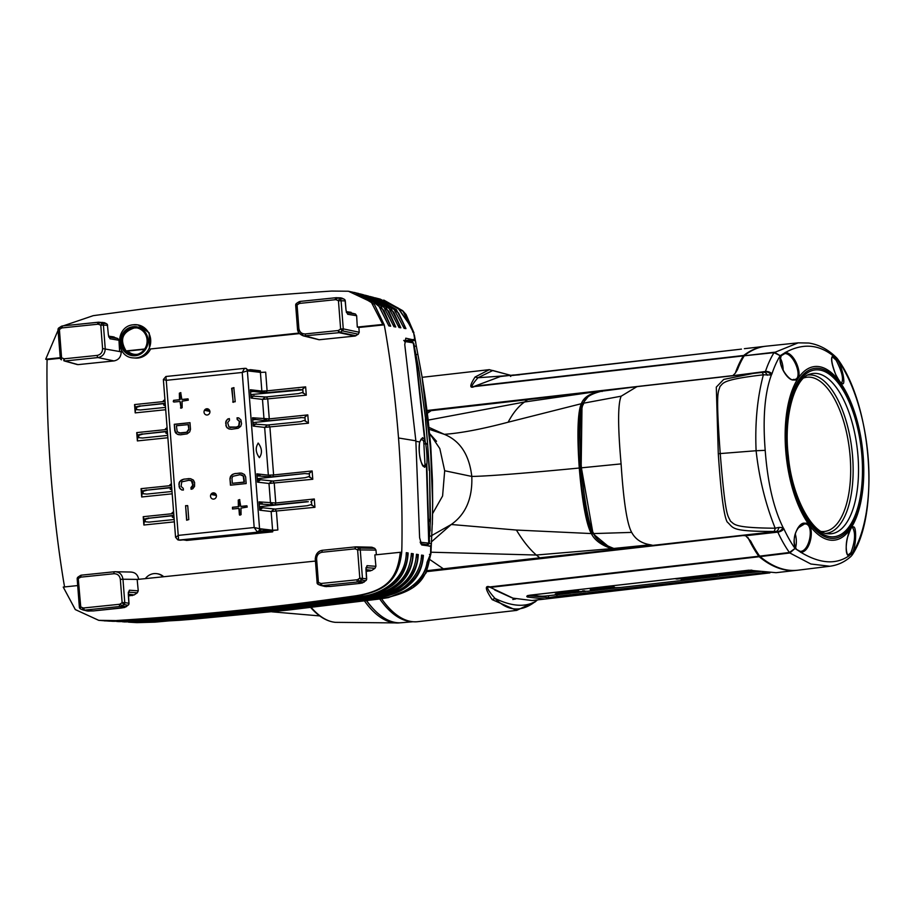 <?xml version="1.0" encoding="UTF-8"?>
<svg xmlns="http://www.w3.org/2000/svg" width="914" height="914" viewBox="0 0 914 914"><rect width="100%" height="100%" fill="white"/><g stroke="black" fill="none" stroke-linecap="round" stroke-linejoin="round"><path stroke-width="1.37" d="M427.946 418.006L430.768 446.215L432.665 503.18M430.768 446.215L432.459 480.718L430.757 446.215L427.992 418.361M380.144 299.107L398.081 307.972L408.946 323.522L413.951 333.13M429.077 543.51L431.465 543.362L430.711 546.172L421.708 544.984L419.617 537.763L415.859 440.811L404.765 344.635L405.793 338.191L415.242 340.282L421.948 376.214L430.071 444.912C432.105 471.738 432.905 496.405 432.471 518.923L430.905 553.838L427.318 562.304C424.165 585.314 395.648 598.373 377.676 598.807C303.791 608.781 228.728 616.527 152.489 622.046L134.541 622.503L152.147 622.023C228.409 616.527 303.517 608.77 377.471 598.784C395.465 598.339 423.925 585.257 427.067 562.259L430.94 553.096L430.791 550.571M432.333 524.579L432.665 504.311L430.437 445.449L424.999 395.922L421.948 376.214M414.83 339.859L413.619 332.799L408.695 323.476L397.83 307.915L380.018 299.072L375.94 298.021L396.413 309.64L405.942 328.617L404.091 328.332L393.683 308.635L373.449 297.381L371.004 296.753L390.872 307.984L400.858 327.806L399.018 327.52L388.564 307.424L368.525 296.102L366.103 295.473L385.765 306.773L395.773 326.995L393.934 326.698L383.446 306.201L363.623 294.822L361.224 294.182L380.704 305.596L390.689 326.184L388.85 325.887L378.327 304.979L358.756 293.531L348.405 291.235L331.656 291.063C293.006 293.6 264.763 295.736 217.909 300.409L145.269 308.658L93.194 315.673L63.306 325.841M134.267 622.48L128.451 622.148M345.138 300.877L338.454 300.706L336.318 299.838A2.159 2.034 -82.1 0 0 335.392 299.701L299.929 303.368A2.159 2.034 -82.1 0 0 299.038 303.688L297.073 304.979L298.867 328.32C299.495 332.056 301.609 333.93 305.23 333.941L338.294 330.525L339.974 332.388A2.091 1.942 101.9 0 1 339.128 332.696A2.091 0.685 -95.9 0 1 338.294 330.525L340.625 328.994L338.454 300.706A2.091 0.674 -67.8 0 1 339.859 298.855A2.091 1.942 93.3 0 1 341.082 300.603L343.264 328.88A2.091 1.942 101.9 0 1 342.304 330.845L340.625 328.994L343.264 328.88L359.225 332.239L358.859 327.475L384.234 324.858L385.285 330.502C391.089 364.183 395.499 400.012 398.527 437.989C401.349 475.977 402.468 512.137 401.897 546.481L401.726 552.25C398.858 575.374 390.221 590.924 355.843 596.019C275.137 607.559 195.653 615.762 117.392 620.617L98.723 620.332L109.452 621.154L122.876 620.846C169.661 617.715 210.894 614.231 246.552 610.381C278.93 606.953 309.835 603.411 359.259 596.454C377.322 595.928 405.827 582.104 406.296 552.662L408.147 552.959C407.37 567.32 402.011 578.208 392.06 585.646C380.704 593.015 370.501 596.716 361.453 596.739C289.498 607.125 199.481 616.413 126.418 620.983L111.005 621.223M112.525 621.314L129.628 621.12C202.988 616.459 293.154 607.079 363.464 596.991C393.5 593.003 409.472 578.493 411.38 553.473L413.231 553.77C411.928 578.619 396.07 593.129 365.657 597.276C294.514 607.387 206.804 616.493 133.158 621.257L116.889 621.52M118.397 621.623L136.392 621.394C210.3 616.55 298.889 607.262 367.668 597.528C398.39 593.277 414.659 578.859 416.464 554.284L418.304 554.581C417.515 567.754 412.557 577.956 403.417 585.189C394.654 593.403 376.682 597.448 369.85 597.813C299.541 607.65 214.173 616.562 139.899 621.531L122.705 621.828M124.178 621.931L143.144 621.669C217.715 616.619 304.659 607.444 371.861 598.064C378.75 597.722 397.236 593.552 406.204 585.211C416.053 576.38 421.16 566.337 421.548 555.095L423.388 555.392C422.554 567.902 417.892 577.682 409.403 584.709C400.446 593.563 380.852 598.122 374.043 598.35C300.992 608.358 225.198 616.185 146.651 621.806L129.902 622.24M429.546 546.206L430.711 546.172L430.597 553.37M401.726 552.25L400.309 552.284C397.362 576.723 388.713 590.707 355.112 595.917C312.794 601.846 286.173 605.456 228.02 611.443C167.959 617.293 145.909 618.572 116.649 620.526M406.216 553.69L408.147 552.959M407.598 553.107C408.467 566.509 397.053 593.62 361.27 596.316L252.161 609.798M60.221 358.277L47.094 359.636L46.98 365.406C46.728 399.395 48.019 435.544 50.853 473.852C53.915 512.137 58.153 547.977 63.603 581.384L64.597 587.039M104.596 620.914L117.392 620.617M98.723 620.332L75.302 609.581L63.226 587.062L77.69 585.566M128.566 595.962L134.118 594.945L128.463 594.157M315.364 561.082L137.157 579.476L138.254 590.821L137.34 592.798L134.118 594.945M366.228 571.444L371.792 570.427L366.126 569.639M400.309 552.284L374.831 554.912L375.917 566.303L375.014 568.279L371.792 570.427M145.383 578.619A12.945 12.202 97.9 0 1 156.728 573.661L157.425 573.764A12.945 12.202 97.9 0 1 163.72 576.734M130.211 572.073C134.941 572.061 137.763 574.495 138.688 579.396L122.967 579.236C122.099 574.243 119.277 571.741 114.479 571.741L81.415 575.157A2.091 0.685 84.1 0 0 81.38 575.157A2.091 0.685 84.1 0 0 80.9 577.134L80.546 575.466A2.091 1.999 92.8 0 1 81.346 575.157M108.732 336.306L114.284 337.072L112.491 336.809L117.78 338.511L118.969 340.248L110 338.786L108.389 335.038L107.464 325.35L103.419 325.121L105.213 348.463C105.121 353.547 102.711 356.586 97.992 357.568L64.94 360.984A2.091 1.988 105.6 0 1 64.037 360.847A2.091 0.674 -67.8 0 1 64.106 358.814A2.091 0.685 84.1 0 0 64.94 360.984L78.044 364.629L113.964 360.927C118.626 359.979 121.025 356.997 121.185 351.993L119.62 351.547L122.19 351.319M122.579 351.844L121.185 351.993M133.49 357.911A16.669 15.709 -82.1 0 0 136.723 357.842A16.669 15.709 -82.1 0 0 150.719 341.756A16.669 15.709 -82.1 0 0 138.048 324.927L133.204 324.79C114.81 326.195 115.05 357.374 133.49 357.911L135.215 358.06A16.578 15.629 -82.1 0 0 138.437 357.98A16.578 15.629 -82.1 0 0 150.604 348.954L299.609 333.587M359.225 332.239L358.288 334.204L355.089 336.055L319.169 339.757L303.322 335.872M376.351 554.752L375.985 550.102L357.625 549.885A2.091 0.674 -67.8 0 1 359.019 548.034A2.091 1.942 91.2 0 1 360.253 549.771L362.435 578.059A2.091 1.942 -80.1 0 1 361.487 580.024L359.796 578.162L366.514 578.768A2.091 1.942 -80.1 0 1 365.577 580.733L361.487 580.024L359.522 581.315A4.25 3.999 -82.1 0 1 357.774 581.944L322.311 585.611L330.194 586.457L358.756 583.532A2.091 0.685 84.1 0 0 358.836 583.543A2.091 0.685 84.1 0 0 358.905 583.52M371.564 547.189L355.832 546.858A2.091 2.091 0 0 0 355.58 546.869A2.091 1.942 91.2 0 1 356.494 546.995L372.227 547.326L374.763 548.366L375.985 550.102M372.227 547.326L371.335 547.2L372.227 547.326M171.558 485.517L141.064 488.67L141.704 496.976L172.198 493.823M173.729 513.554L143.224 516.707L143.875 525.013L174.368 521.86M272.909 530.497L277.856 529.983L272.966 530.234L272.669 531.857L272.189 530.154L271.367 530.063L271.15 531.685L270.67 529.983L269.847 529.88L269.63 531.502L269.15 529.8L268.328 529.709L268.099 531.331L267.619 529.629L266.808 529.526L266.58 531.148L266.1 529.446L265.288 529.355L265.06 530.977L264.58 529.275L263.758 529.172L263.54 530.794L263.061 529.092L261.518 528.92L258.593 532.074L178.836 540.071M267.596 425.01L300.729 421.64L304.591 420.291L308.441 423.205L264.649 427.409L267.596 425.01L253.029 424.005L253.189 426.084L264.649 427.409L268.339 475.177L271.607 476.925L257.04 475.92L256.88 473.84L268.339 475.177L273.606 474.949L312.131 470.961L312.782 479.267L268.979 483.483L270.51 503.203L273.766 504.951L259.199 503.945L259.039 501.877L275.765 502.986L314.302 498.998L314.942 507.304L271.15 511.52L259.69 510.183L259.53 508.104L262.672 507.773L259.69 510.183M308.441 423.205L307.801 414.899L269.276 418.886L252.55 417.767L252.71 419.846L255.851 419.526L252.55 417.767M265.426 396.973L266.477 396.927L267.745 399.155L269.276 418.886L268.328 420.806L264.009 419.103L262.489 399.384L265.426 396.973L250.859 395.968L251.019 398.047L262.489 399.384L306.281 395.168L305.642 386.862L267.105 390.849L261.85 391.078L250.379 389.741L250.539 391.82L253.681 391.489L250.379 389.741M165.697 409.723L135.203 412.877L134.564 404.571L165.057 401.417M167.868 437.749L137.374 440.914L136.734 432.608L167.228 429.443M374.763 548.366L359.019 548.034L356.494 546.995A2.091 0.674 112.2 0 0 355.1 548.846L322.036 552.262A2.091 0.685 -95.9 0 1 322.505 550.274C317.798 551.256 315.399 554.295 315.33 559.391L317.124 582.732A2.091 1.988 103.2 0 0 318.289 584.446A2.091 0.674 112.2 0 0 318.346 584.469L320.426 585.326M318.323 584.457A2.091 0.674 112.2 0 1 318.415 582.435L317.032 582.686A2.091 2.091 0 0 0 318.323 584.457L320.46 585.337A2.091 0.674 112.2 0 0 320.483 585.348A4.25 3.999 -82.1 0 0 322.311 585.611A2.091 0.685 84.1 0 1 321.477 583.44L356.94 579.784A2.159 2.034 -82.1 0 0 357.831 579.465L359.796 578.162L357.625 549.885L355.1 548.846A2.091 0.685 -95.9 0 1 355.569 546.869L322.505 550.274C318.129 550.925 315.707 553.953 315.227 559.345L316.621 559.094L318.415 582.435L320.551 583.303A2.159 2.034 -82.1 0 0 321.477 583.44M366.171 567.605A2.091 1.942 -86.1 0 0 367.017 565.686L365.954 569.125L366.525 578.95M358.756 583.532L362.07 582.983L365.577 580.733A2.091 1.257 -130.5 0 0 365.931 580.561A2.091 2.091 0 0 0 366.663 578.848L366 567.651M330.137 586.457L325.041 586.514L320.46 585.337A2.091 0.674 112.2 0 1 320.551 583.303M324.401 586.308L326.595 586.639M131.136 572.038L114.479 571.741M128.508 592.135A2.091 1.942 -86.1 0 0 129.342 590.216L128.291 593.643L128.851 603.286L124.761 602.577L122.967 579.236L120.34 579.339C119.711 575.614 117.586 573.741 113.964 573.729L80.9 577.134L77.279 578.962M80.615 608.964A2.091 1.988 103.2 0 1 79.449 607.25L79.358 607.204A2.091 2.091 0 0 0 80.649 608.987L82.751 609.844A2.091 0.674 112.2 0 0 82.82 609.866A4.25 3.999 -82.1 0 0 84.636 610.129L120.1 606.462A4.25 3.999 -82.1 0 0 121.859 605.833L123.824 604.542A2.091 1.942 -80.1 0 0 124.761 602.577L122.133 602.68L120.34 579.339M82.786 609.855L80.649 608.987A2.091 0.674 112.2 0 0 80.683 608.987A2.091 0.674 112.2 0 1 80.752 606.953L79.358 607.204L77.187 578.928A2.091 2.091 0 0 1 78.113 577.02L80.752 606.953L82.888 607.821A2.091 0.674 112.2 0 0 82.786 609.855L87.31 611.009M80.386 575.569L78.113 577.02L80.455 575.489A2.091 2.091 0 0 1 81.38 575.157L114.444 571.741A2.091 0.685 -95.9 0 0 113.964 573.729M86.739 610.826L93.479 610.906L121.082 608.061L124.395 607.502L127.903 605.251A2.091 1.942 -80.1 0 0 128.851 603.286L128.851 603.469M156.728 573.661A12.945 12.202 97.9 0 1 163.183 576.791M58.05 330.297L45.7 359.213L47.094 359.636M150.604 348.954L299.152 333.039M346.657 312.554L355.443 313.993L346.406 311.788M355.443 313.993L356.643 315.73L357.294 327.075L382.783 324.447L371.21 301.997L348.405 291.235M60.164 357.728L45.7 359.213M118.969 340.248L119.62 351.547L102.585 348.565C102.505 352.404 100.7 354.678 97.17 355.409L64.106 358.814L61.581 357.785A2.091 0.674 112.2 0 0 61.478 359.808A2.091 0.674 112.2 0 0 61.501 359.819L61.478 359.808A2.091 2.091 0 0 1 60.187 358.037L61.581 357.785L59.399 329.497L58.108 329.794M149.393 348.52L149.233 332.936L137.98 324.916M108.389 335.038L107.464 325.35A2.091 1.942 -86.7 0 0 106.23 323.613L102.185 323.373A2.091 1.942 -86.7 0 1 103.419 325.121L100.78 325.235L102.585 348.565M61.455 359.796A2.091 1.988 105.6 0 1 60.278 358.071L58.005 329.76A2.091 2.091 0 0 1 58.942 327.852L59.399 329.497L61.364 328.206L61.01 326.527A4.25 3.999 -82.1 0 1 62.7 325.91A2.091 0.685 -95.9 0 1 62.769 325.898L98.175 322.242A2.091 0.685 -95.9 0 1 98.232 322.242A4.25 3.999 -82.1 0 1 98.746 322.219L62.735 325.898L58.942 327.852L60.85 326.641M110 338.786A2.091 1.942 -80.7 0 0 109.029 337.152M106.744 323.922A2.091 1.382 115.7 0 0 106.435 323.682A2.091 2.091 0 0 1 107.601 325.361L107.464 325.395M61.364 328.206A2.159 2.034 -82.1 0 1 62.255 327.886L97.729 324.23A2.159 2.034 -82.1 0 1 98.655 324.356L100.78 325.235A2.091 0.674 112.2 0 1 102.185 323.373L100.049 322.505L104.276 322.665A2.091 1.382 -64.3 0 1 104.47 322.733L106.435 323.682A2.091 1.382 115.7 0 0 106.23 323.613L102.459 322.379M98.655 324.356A2.091 0.674 -67.8 0 1 100.049 322.505A4.25 3.999 -82.1 0 0 98.746 322.219L104.47 322.733A2.091 1.382 -64.3 0 1 104.653 322.848M135.706 354.666A13.573 12.796 97.9 0 1 132.439 354.666A13.573 12.796 97.9 0 1 121.493 341.196A13.573 12.796 97.9 0 1 132.896 327.76A13.573 12.796 -82.1 0 1 136.163 327.772A13.573 12.796 -82.1 0 1 147.108 341.242A13.573 12.796 -82.1 0 1 135.706 354.666M136.837 327.886L134.301 327.955C122.213 332.17 119.483 339.825 126.086 350.919L127.686 351.319A13.573 12.796 -82.1 0 0 133.661 354.769M136.746 354.483A12.945 12.202 97.9 0 1 134.952 354.381L134.255 354.289A12.945 12.202 -82.1 0 0 137.648 354.255M144.446 349.319L127.686 351.045A12.945 12.202 -82.1 0 0 134.255 354.289M126.086 350.919L144.663 349.011M298.867 328.32L297.473 328.572L303.517 335.929L339.128 332.696L355.089 336.055M346.703 312.634A2.091 1.942 99.3 0 1 347.674 314.267L356.643 315.73M358.859 327.475L357.294 327.075M336.318 299.838A2.091 0.674 -67.8 0 1 337.723 297.987L343.904 299.095A2.091 1.382 -64.3 0 1 344.098 299.164A2.091 2.091 0 0 1 345.275 300.843L346.063 310.52L347.674 314.267M354.781 292.469L374.386 304.373L384.234 324.858L382.783 324.447M359.979 293.874L361.224 294.182M364.846 295.153L366.103 295.473M369.747 296.444L371.004 296.753M374.683 297.724L375.94 298.021M382.463 300.683L398.595 313.034L405.942 328.617M403.531 326.184L405.268 328.057M377.288 299.335L393.74 312.211L400.858 327.806M398.538 325.613L400.206 327.292M372.101 297.964L388.736 311.206L395.773 326.995M393.511 325.007L395.134 326.527M366.925 296.593L383.846 310.372L390.689 326.184M388.827 325.818L390.129 326.081M414.328 334.844L415.367 340.522L414.316 334.821M415.242 340.282L414.739 339.265M431.065 546.001L430.94 553.096M408.101 340.842L404.571 340.408M415.904 441.336L419.617 441.942A1.257 0.88 11.7 0 1 419.663 442.307L421.126 439.017L423.342 440.651A1.257 1.04 147.3 0 0 424.599 439.44L425.616 443.107C426.907 451.824 427.306 459.194 426.827 465.203L424.599 467.294C420.132 463.032 418.475 454.589 419.617 441.942L422.542 437.657L424.599 439.44L416.521 364.914L413.334 343.058L412.043 342.042M423.342 440.651L423.753 441.713A1.257 0.983 166.8 0 0 425.113 440.605L416.933 365.04L413.745 343.447L412.088 342.636A1.257 1.188 -81 0 0 411.129 341.619L403.725 340.442M412.088 342.636L404.514 341.47M423.753 441.713L425.021 465.077A1.257 1.108 -147.6 0 1 426.45 466.14L428.746 543.327L427.626 544.595L421.754 544.995M420.086 542.196L429.112 543.19A1.257 1.245 24.1 0 1 428.22 544.378M422.119 545.052L427.626 544.595M425.296 464.221A1.257 1.085 -172.5 0 1 426.827 465.203L429.112 543.19L429.671 540.848M425.021 465.077L423.342 466.129M423.628 466.151L423.605 466.14C422.816 468.311 417.39 454.029 419.652 442.319A1.257 0.88 11.7 0 1 419.492 442.639M414.59 346.897L413.745 343.447A1.257 1.211 -16.5 0 0 413.711 343.287M413.779 343.573A1.257 1.211 -15.9 0 0 413.745 343.436L418.818 369.496M430.163 530.84L429.603 471.236L427.649 444.615L425.558 418.646L419.046 370.856L416.933 365.04A9.483 0.765 -4.8 0 0 416.521 364.914M425.558 418.646A1.257 1.245 144.3 0 1 425.421 419.355A1.257 1.257 0 0 0 425.558 418.658L419.046 370.856M429.603 471.236A1.257 1.245 -40.9 0 0 429.397 470.619A1.257 1.257 0 0 1 429.603 471.247L430.471 519.312L428.963 521.288A9.483 0.663 -4 0 0 428.552 521.163M427.798 544.573L429.02 543.67A1.257 1.245 23.3 0 0 429.123 543.167A1.257 1.245 21.3 0 1 429.043 543.602L430.471 519.312L429.603 519.335M420.577 543.716L426.415 544.641A1.257 1.188 99 0 0 427.535 543.373M298.512 302.123L296.616 303.334L297.073 304.979L295.77 305.276M335.392 299.701A2.091 0.685 -95.9 0 1 335.872 297.724A4.25 3.999 -82.1 0 1 337.723 297.987L340.122 297.861M340.636 297.838L335.872 297.724A2.091 0.685 -95.9 0 1 335.906 297.724L300.409 301.38A2.091 0.685 -95.9 0 1 300.432 301.38L298.684 302.008A4.25 3.999 -82.1 0 1 300.375 301.392M344.418 299.404A2.091 1.382 -64.3 0 0 344.098 299.164L342.144 298.215A2.091 1.382 -64.3 0 0 341.95 298.147L343.904 299.095A2.091 1.942 93.3 0 1 345.126 300.832L346.063 310.52M167.685 435.407L142.55 438.012L137.683 437.578L137.374 440.914M167.49 432.859L165.788 433.03L167.582 433.979M138.837 437.68L138.654 435.338L143.064 434.047L167.388 431.522M136.666 409.643L136.483 407.301L140.893 406.01L165.217 403.485M250.756 394.574L302.865 389.844L303.048 392.323L298.57 393.603L266.477 396.927M252.915 422.599L301.791 417.607L305.025 417.869L305.219 420.349M257.257 478.673L304.739 473.555L308.726 473.875L312.131 470.961M309.355 473.943L306.121 473.681M259.416 506.71L308.292 501.717M173.888 515.622L149.553 518.147L145.155 519.438L145.326 521.78M171.718 487.596L147.394 490.11L142.984 491.401L143.167 493.743M147.394 490.11L171.695 487.322M171.535 485.231L169.798 484.946L171.501 484.774M171.821 488.921L170.13 489.104L171.912 490.041M172.015 491.481L146.88 494.086L142.013 493.64L141.704 496.976M149.553 518.147L173.866 515.359M173.706 513.268L171.969 512.983L173.671 512.8M173.991 516.958L172.289 517.13L174.071 518.078M174.186 519.518L149.051 522.111L144.172 521.677L143.875 525.013M277.856 529.983L276.416 511.292L275.148 509.064L307.23 505.739L311.72 504.459L311.446 501.021L310.897 501.912M275.148 509.064L262.672 507.773M273.766 504.951L306.91 501.592M274.828 504.905L275.765 502.986L274.246 483.255L272.978 481.027L305.07 477.714L309.549 476.423L309.355 473.932L308.726 473.875M272.978 481.027L260.501 479.747L257.52 482.146L257.36 480.067L260.501 479.747M271.607 476.925L304.739 473.555M268.328 420.806L301.791 417.607M300.409 417.492L305.025 417.858L304.956 416.921L307.801 414.899M267.276 420.851L255.851 419.526M266.157 392.78L261.85 391.078L260.296 370.97L260.776 372.409L265.666 372.158L267.105 390.849L266.157 392.78L299.632 389.581M298.25 389.455L302.854 389.832L302.785 388.884L305.642 386.862M265.106 392.814L253.681 391.489M165.206 403.223L140.893 406.01M165.034 401.132L163.309 400.846L164.92 399.544M165 400.675L163.309 400.846M165.32 404.822L163.629 404.993L165.411 405.942M165.525 407.381L140.379 409.975L135.512 409.541L135.203 412.877M268.099 531.331L182.72 539.934M269.63 531.502L183.943 540.037M271.15 531.685L185.199 540.243M272.669 531.857L186.445 540.448M167.365 431.259L143.064 434.047M167.205 429.169L165.468 428.883L167.079 427.581M167.171 428.7L165.468 428.883M253.029 424.005L252.71 419.846M260.296 370.97L259.999 372.341L259.176 372.238L258.696 370.536L258.479 372.158L257.657 372.067L257.177 370.364L256.948 371.987L256.137 371.884L255.657 370.181L255.429 371.804L254.618 371.712L254.138 370.01L253.909 371.632L253.087 371.53L252.607 369.827L252.39 371.45L251.567 371.358L251.087 369.656L250.87 371.278L249.328 371.095L245.946 368.411M250.859 395.968L250.539 391.82M257.04 475.92L257.36 480.067M271.926 481.072L268.979 483.483L257.52 482.146M259.199 503.945L259.53 508.104M258.274 443.13C255.212 447.574 255.589 452.43 259.393 457.674C262.455 453.23 262.078 448.374 258.274 443.13L258.068 443.13M244.529 368.365L244.861 368.353A2.788 2.628 -82.1 0 0 244.529 368.365L242.21 372.466L166.257 380.327L165.902 376.499L163.366 379.516L175.557 537.226L177.739 539.797A2.788 2.628 -82.1 0 0 178.584 539.866L178.23 535.387L254.183 527.527L259.553 528.692A2.788 2.628 97.9 0 1 257.154 531.731L254.183 527.527L242.21 372.466L247.363 370.867A2.788 2.628 -82.1 0 0 244.895 368.353M229.94 478.536L230.454 485.185L246.163 483.563L245.649 476.914L244.461 474.526L241.65 473.144L234.944 473.555L232.007 474.697L229.94 478.536L230.865 485.14M237.046 417.801L237.172 419.457L239.342 421.468L238.691 426.004L236.406 427.078L228.991 427.009L227.643 422.679L229.483 420.257L229.357 418.601L227.7 419.046L225.872 421.468L226.272 426.735L228.454 428.735L231.528 429.26L238.188 428.289L240.736 426.347L241.547 423.753L240.908 419.914L238.737 417.904L237.046 417.801L237.583 419.515L239.765 421.525L239.102 426.061L236.829 427.135L230.042 427.455M190.5 429.317L189.986 422.668L174.277 424.302L174.791 430.94L177.407 434.299L180.481 434.824L187.142 433.853L189.689 431.911L190.5 429.317M183.394 490.053L183.268 488.396L181.086 486.385L181.749 481.849L189.038 480.261L191.449 480.855L192.797 485.174L190.957 487.596L191.083 489.264L192.74 488.807L194.568 486.385L194.602 482.478L193.414 480.09L190.603 478.708L183.897 479.119L179.704 481.507L178.893 484.1L179.521 487.95L181.703 489.95L183.394 490.053M185.588 505.671L186.627 520.203L188.798 519.575L187.736 505.865L185.588 505.671L186.867 520.192M232.704 401.989L235.206 401.737L233.813 387.65L231.642 388.29L233.276 402.354M179.784 401.474L173.866 402.046M180.035 401.829L181.086 408.284M180.881 392.7L179.784 393.237L180.252 399.327L179.475 399.726L179.361 393.18L180.698 392.632L181.84 399.464L187.918 398.858L188.33 400.138L182.069 401.2L182.172 407.747L180.504 407.918M179.475 399.726L173.58 400.332L173.694 401.749M173.283 401.692L173.58 400.332M239.776 499.638L238.68 500.164L239.148 506.265L238.371 506.664L238.257 500.107L239.594 499.57L240.736 506.402L246.814 505.796L247.226 507.064L240.965 508.138L241.068 514.685L239.399 514.856L239.982 515.21M238.371 506.664L232.476 507.27L232.762 508.984M238.68 508.413L232.51 508.995L232.476 507.27M238.931 508.767L239.399 514.856M207.215 414.99A3.13 2.948 -82.1 0 0 209.912 411.574A3.13 2.948 -82.1 0 0 206.735 408.764A3.13 2.948 97.9 0 0 204.028 412.18A3.13 2.948 97.9 0 0 207.215 414.99M213.225 492.863A3.13 2.948 97.9 0 1 216.412 495.674A3.13 2.948 97.9 0 1 213.705 499.09A3.13 2.948 -82.1 0 1 210.517 496.279A3.13 2.948 -82.1 0 1 213.225 492.863M163.56 379.538L166.257 380.327L178.23 535.387L175.751 537.363M246.186 368.399L244.861 368.353M251.087 369.656L248.837 369.884M252.607 369.827L251.179 369.976M254.138 370.01L252.71 370.159M255.657 370.181L254.229 370.33M257.177 370.364L255.749 370.513M258.696 370.536L257.268 370.684M260.216 370.718L258.788 370.867M302.226 389.775L302.785 388.884M306.281 395.168L302.42 392.266M303.048 392.323L303.128 393.26M304.396 417.801L304.956 416.921M304.591 420.291L305.287 421.297M309.355 473.932L309.286 472.984M308.921 476.365L312.782 479.267M309.618 477.359L309.549 476.423M314.302 498.998L311.446 501.021M311.091 504.402L314.942 507.304M311.788 505.396L311.72 504.459M145.155 519.438L144.366 519.266L144.549 521.711M143.224 516.707L143.989 519.186L148.731 517.964M142.984 491.401L142.196 491.229L142.39 493.674M142.196 491.229L141.064 488.67M141.819 491.149L146.56 489.927M171.409 483.655L169.798 484.946M173.58 511.68L171.969 512.983M271.344 530.246L272.189 530.154M269.824 530.063L270.67 529.983M268.305 529.892L269.15 529.8M266.785 529.709L267.619 529.629M266.58 531.148L259.382 531.891M265.254 529.537L266.1 529.446M265.06 530.977L260.113 531.491M263.735 529.355L264.58 529.275M263.54 530.794L260.524 531.114M261.484 529.263L263.061 529.092M259.039 501.877L262.352 503.625M256.88 473.84L260.182 475.588M253.189 426.084L256.171 423.673M251.019 398.047L254.012 395.648M140.059 405.827L135.318 407.05L134.564 404.571M135.318 407.05L136.483 407.301M135.889 409.575L135.695 407.13M142.23 433.864L137.488 435.087L136.734 432.608M137.488 435.087L138.654 435.338M138.048 437.612L137.865 435.167M244.461 368.365L165.902 376.499M230.168 477.119L230.351 478.593M230.751 475.943L230.579 477.177M232.007 474.697L231.162 476M233.298 474.012L232.419 474.754M234.944 473.555L233.71 474.069M239.959 473.041L235.366 473.612M241.787 473.178L240.382 473.098M241.445 474.834L243.638 476.103L244.449 482.158L232.327 483.312L231.95 478.33L232.796 476.297L240.085 474.697L243.227 476.045L244.027 482.101L232.327 483.312M238.783 417.938L237.457 417.858M228.454 428.735L230.111 429.169M227.026 427.763L228.866 428.792M226.272 426.735L227.449 427.821M225.838 425.376L226.695 426.792M225.644 422.885L226.249 425.433M225.872 421.468L226.055 422.942M226.455 420.291L226.284 421.525M227.7 419.046L226.866 420.349M229.368 418.761L228.123 419.103M177.407 434.299L179.064 434.733M175.979 433.327L177.819 434.356M175.225 432.288L176.402 433.385M174.791 430.94L175.648 432.345M174.277 424.302L175.202 430.997M189.998 422.771L174.688 424.359M188.524 424.599L188.912 429.58L187.096 432.276L180.766 433.213L177.213 431.808L176.402 425.753L188.524 424.599M188.113 424.542L188.912 429.58M188.49 429.523L186.685 432.219L178.995 433.019M180.287 488.979L182.069 489.973M179.521 487.95L180.698 489.036M179.087 486.591L179.944 488.007M178.893 484.1L179.498 486.648M179.121 482.683L179.304 484.157M179.704 481.507L179.532 482.741M180.961 480.261L180.115 481.564M182.252 479.576L181.372 480.318M183.897 479.119L182.663 479.633M188.912 478.605L184.32 479.176M190.74 478.742L189.335 478.662M190.957 487.596L191.483 489.15M191.94 487.219L191.369 487.653M192.546 486.317L192.351 487.276M192.797 485.174L192.957 486.374M192.603 482.683L193.208 485.231M192.18 481.609L193.014 482.741M191.449 480.855L192.591 481.667M190.398 480.398L191.86 480.913M187.576 505.568L185.999 505.728M233.995 387.73L232.065 388.347L233.116 402.046M179.887 399.784L173.991 400.389M188.101 398.927L182.172 399.498M180.446 401.886L180.926 407.975M239.342 508.824L239.811 514.913M238.783 506.722L232.887 507.327M246.997 505.865L241.068 506.436M204.428 410.317L209.9 411.403M210.928 494.417L216.401 495.514M411.094 556.432L413.231 553.77M412.66 554.295C413.288 567.845 401.532 593.951 365.474 596.853L229.62 612.917M416.121 557.506L418.304 554.581M417.732 555.152C418.212 568.816 406.319 594.271 369.667 597.39L235.606 613.157M421.137 558.648L423.388 555.392M422.805 556.02C423.159 569.902 410.786 594.728 373.86 597.927L241.81 613.363M425.159 397.007L430.471 445.518M430.905 553.838L426.095 572.941L412.945 587.611L388.519 597.585L379.481 599.001A11.368 3.702 84.6 0 0 379.721 598.944A120.739 52.932 -96.5 0 0 412.317 621.657M430.22 554.398C427.089 578.391 419.24 592.055 379.241 599.013A11.368 3.702 84.6 0 0 379.481 599.001L378.967 599.07A11.391 3.702 84.4 0 0 379.207 599.013M379.241 599.013L286.905 610.198L154.98 622.148A7.94 2.582 83 0 0 155.106 622.137A7.94 2.582 83 0 0 155.22 622.126M179.235 620.298A9.506 3.062 80.7 0 0 179.373 620.298L191.929 619.292A10.545 3.428 81.6 0 0 192.089 619.258M154.98 622.148L136.86 622.64L179.373 620.298M413.082 331.691L403.051 311.297L380.258 299.141M412.637 331.896L413.905 332.753M431.865 535.467L451.253 524.499C465.774 514.296 472.618 498.267 471.795 476.434L444.684 470.744L442.593 495.994L432.573 513.668M581.967 409.026L581.155 467.979L579.282 468.025C580.801 487.025 584.766 522.065 591.347 533.559L516.421 530.051L451.253 524.499L431.511 541.796M579.282 468.025C577.877 449.025 576.471 414.271 581.361 403.702L508.127 422.211C481.838 429.146 460.565 433.19 444.307 434.321C460.119 440.777 469.282 454.818 471.795 476.434C490.738 476.194 539.911 471.83 579.282 468.025M429.237 429.329L444.307 434.321L429.032 427.409M444.684 470.744L439.817 448.58L429.66 433.579L436.515 441.313M428.209 420.109L524.545 402L527.629 399.647L431.202 410.649L427.364 413.288M602.086 391.5L601.858 390.838L527.629 399.647M431.202 410.649L427.089 411.117M508.127 422.211C512.96 413.059 518.432 406.319 524.545 402L601.858 390.838M430.974 552.216L536.312 555.027L539.797 557.814L443.37 568.816L430.3 559.859M613.991 548.503L614.082 549.68L539.797 557.814M443.37 568.816L427.215 570.644M516.421 530.051C522.774 540.677 529.412 548.994 536.312 555.027L611.546 548.64L614.082 549.68M599.561 391.763L599.458 391.512C589.599 393.534 583.566 397.601 581.361 403.702L582.001 404.445C580.481 407.29 579.419 413.802 578.802 423.982C578.299 436.469 578.699 455.583 579.807 468.059C580.619 480.501 583.166 499.809 585.611 512.526C587.816 522.922 589.896 529.686 591.872 532.805L591.347 533.559C594.523 540.094 601.252 545.121 611.546 548.64L611.786 547.623M593.186 532.394L591.872 532.805L607.879 546.001M583.349 404.639L582.001 404.445L587.896 396.939M595.665 536.747L592.82 532.394C590.741 529.32 588.49 521.768 586.08 509.726L580.744 468.014L579.682 426.632C580.264 414.807 581.373 407.507 582.995 404.719L583.68 403.211C580.584 406.787 578.813 434.013 581.418 467.819L621.097 463.889C623.542 501.398 627.073 524.236 631.677 532.394C635.413 539.294 641.639 543.419 650.38 544.778L613.831 548.446C602.086 543.99 595.391 539.032 593.734 533.57C590.021 529.434 584.023 501.626 581.418 467.819M511.886 597.79L494.691 589.976M512.777 599.481L515.736 598.956M592.626 531.297L581.43 467.991M759.683 556.135L789.41 552.49A120.854 52.978 -96.5 0 1 777.814 532.131L745.675 535.741L750.68 541.111A121.139 53.103 83.5 0 0 759.683 556.135L760.117 556.615A195.95 85.893 83.5 0 0 798.013 570.187L829.809 566.246L810.855 564.007L789.833 552.97L795.031 548.457L789.41 552.49L789.833 552.97L760.117 556.615M744.636 355.363A195.95 85.893 -96.5 0 1 766.32 346.166L798.208 342.841L774.032 352.655L744.27 355.786L774.386 352.233L780.202 355.706L785.492 352.416C802.778 343.036 818.761 344.247 833.431 356.049L837.864 360.07L837.075 358.322M743.825 356.506L743.368 355.889A121.139 53.103 -96.5 0 0 735.29 373.198L737.484 369.599A121.139 53.103 -96.5 0 1 744.27 355.786M732.228 375.677L426.998 410.5M731.52 375.86L765.452 371.484A5.85 3.827 18.5 0 1 771.976 373.78A116.718 51.161 -96.5 0 1 780.202 355.706L774.032 352.655A120.854 52.978 -96.5 0 0 765.452 371.484L761.591 372.478A5.85 1.828 84 0 1 763.373 374.809L771.382 374.98L771.976 373.78M743.368 355.889L474.446 386.565C469.408 388.736 469.602 385.559 475.063 377.036L489.356 369.644M765.509 346.269A195.95 85.893 -96.5 0 0 765.052 346.315A195.95 85.893 -96.5 0 0 743.733 355.466L743.539 355.649M513.36 375.026L500.426 376.499L474.812 386.142C470.379 387.982 471.43 385.182 477.976 377.745L492.806 370.501L510.629 375.334M741.46 349.125A0.834 0.754 -101 0 0 741.414 349.125L510.458 375.471A0.834 0.754 79 0 1 511.075 375.723M381.561 598.716A121.139 53.103 83.5 0 0 417.778 621.68L516.684 610.392L492.189 599.641L494.954 598.384C507.773 611.432 521.277 612.449 535.467 601.458L537.329 599.927M366.48 600.715A119.037 52.178 83.5 0 0 373.015 608.564L373.997 609.592A120.34 52.749 83.5 0 0 401.395 622.731L413.071 621.737M366.685 600.692A120.34 52.749 83.5 0 0 373.997 609.592M364.492 600.978A120.26 52.715 83.5 0 0 398.812 622.937A120.26 52.715 83.5 0 0 400.115 622.8M310.749 607.559A112.365 49.253 83.5 0 0 313.799 610.803A112.365 49.253 83.5 0 0 326.492 619.806M744.647 535.376L426.747 571.638M745.675 535.741L741.323 535.41L652.847 545.372L650.38 544.778M747.926 537.489A121.139 53.103 83.5 0 0 758.78 556.238L489.858 586.914C484.511 585.154 485.288 589.393 492.189 599.641M848.923 555.998A0.834 0.8 -81.4 0 0 848.283 555.015L848.226 555.004A0.834 0.788 -76.9 0 1 848.809 555.952C842.537 554.021 848.957 524.202 853.322 526.921C856.692 525.813 856.487 546.423 851.985 553.473L848.809 555.952C835.727 564.852 819.755 563.641 800.87 552.319A0.834 0.685 -90.5 0 0 800.196 551.359L796.14 549.234C790.313 541.431 798.013 521.368 805.017 523.265C815.368 521.414 812.146 551.77 800.87 552.319L795.031 548.457A116.718 51.161 -96.5 0 1 783.915 528.92A5.85 3.176 -24.9 0 1 777.814 532.131L776.066 531.514L741.323 535.41M783.915 528.92L783.127 527.629L778.957 527.401A5.85 3.348 -87 0 1 776.066 531.514L773.827 531.457C729.361 531.468 734.056 527.915 727.178 521.963C723.911 516.102 720.94 493.354 718.29 453.721L716.302 387.102L723.762 379.39L753.753 373.323L761.591 372.478L636.944 386.645L621.189 396.185C617.795 403.737 617.773 426.312 621.097 463.889M652.847 545.372L616.116 549.348L613.831 548.446M626.101 387.959L601.732 391.192C590.535 393.911 584.537 397.898 583.703 403.165L621.189 396.185M638.201 386.508L601.732 391.192M778.957 527.401L775.175 528.212C732.331 527.892 734.776 524.065 730.457 521.186C727.875 514.753 725.579 519.723 720.232 453.538C715.399 387.993 718.495 392.917 719.969 386.439C723.808 383.263 720.266 379.813 763.373 374.809C757.306 397.681 754.895 422.988 756.106 450.739L718.29 453.721M777.551 531.799A5.85 3.862 -39.3 0 0 783.127 527.629C773.598 508.367 767.623 482.603 765.201 450.339C762.664 418.166 764.721 393.054 771.382 374.98A5.85 4.353 -144.3 0 0 765.235 371.804M836.127 360.185L837.041 359.259C842.674 367.085 845.93 385.902 842.285 383.629C838.332 384.748 827.261 356.014 833.431 356.049A0.834 0.8 94.8 0 1 832.768 357.168L836.127 360.185C842.08 371.849 843.862 379.47 841.474 383.057M784.909 353.547A0.834 0.685 94.1 0 0 785.492 352.416C796.871 353.764 804.686 381.961 793.992 379.961C787.262 381.458 776.512 362.104 781.196 355.032A0.834 0.64 26.9 0 1 781.299 355.706L784.909 353.547C794.769 353.638 803.989 381.127 793.306 379.413A0.834 0.674 -88.3 0 1 793.992 379.961M852.693 552.821A116.718 51.161 -96.5 0 0 868.209 458.188A116.718 51.161 -96.5 0 0 837.864 360.082L837.304 358.608C871.533 404.137 880.193 513.542 852.111 555.084L852.693 552.833L851.985 553.473A0.834 0.628 -150.2 0 0 850.934 552.662L848.101 555.004M851.757 555.563L852.693 552.833M797.682 528.235L804.434 523.985C814.865 522.625 810.033 551.953 800.127 551.359L799.921 551.359A0.834 0.685 -87.9 0 1 799.99 551.348M795.614 547.589A13.162 5.77 83.5 0 0 795.294 533.982M848.192 554.992A0.834 0.788 -76.9 0 1 848.238 555.004C847.906 556.832 844.547 549.303 847.312 538.06C850.294 529.377 851.939 525.904 852.259 527.629L852.602 527.641C855.675 532.942 855.116 541.294 850.934 552.662M841.668 383.069L841.703 383.08C841.783 382.578 841.6 385.628 835.59 374.272C828.69 355.706 833.317 356.529 832.517 357.18L832.768 357.168M781.31 355.695C776.797 367.131 791.501 382.635 793.386 379.413L793.443 379.413M783.161 370.501A13.162 5.77 83.5 0 0 780.51 358.528M773.827 531.457A5.85 1.782 90 0 0 775.175 528.212C765.498 504.082 759.146 478.262 756.106 450.739L765.201 450.339M761.613 372.466L763.864 372.238A5.85 3.405 84.3 0 1 767.257 375.254M593.734 533.57L631.677 532.394M759.191 555.438L758.78 556.238M527.641 595.802L528.223 596.145A0.834 0.731 -71.4 0 1 527.504 597.036C525.927 596.282 526.967 595.642 530.634 595.094L748.863 570.199L776.066 572.69L796.745 570.325A195.95 85.893 83.5 0 1 759.214 556.717L758.997 556.5M531.959 600.532L512.983 598.144L490.292 587.394C485.608 585.863 487.162 589.519 494.954 598.384C511.554 606.405 525.059 607.422 535.467 601.458L516.684 610.392M527.504 597.036L545.041 599.047L769.908 572.895L557.426 597.128L556.969 596.294L765.704 572.472M547.966 598.59A0.834 0.754 -101 0 0 548.606 597.699L556.969 596.294L556.832 594.763M564.315 591.278A193.837 84.968 83.5 0 0 565.743 591.609L564.898 591.861M566.531 593.266L567.183 593.186M532.371 594.923A193.837 84.968 83.5 0 0 546.481 595.939L569.913 593.266L562.921 593.609L565.846 592.775L567.171 592.775L564.646 593.46L574.141 592.729M607.707 588.947L612.54 588.148M608.827 588.822L602.92 589.05L609.032 588.513M610.392 588.582L607.97 588.902M607.387 588.947L602.646 588.982C614.105 588.022 616.367 587.953 609.421 588.753M613.9 588.216L610.438 588.639M612.266 588.433L619.464 587.611L612.026 587.725L599.447 589.027L608.233 588.022L620.663 587.474L689.11 579.67A193.837 84.968 83.5 0 0 690.801 579.43L760.825 571.444M620.069 587.542L619.464 587.611M616.893 587.896L616.264 587.748M613.328 586.914L611.774 587.234A193.837 84.968 83.5 0 0 611.923 587.245L614.391 587.062A193.837 84.968 83.5 0 1 612.711 586.811L612.369 586.857A193.837 84.968 83.5 0 0 613.123 586.971L613.111 586.879M612.174 587.085L613.123 586.971M609.958 587.302L610.746 587.211A193.837 84.968 83.5 0 0 610.918 587.234L610.129 587.279A193.837 84.968 83.5 0 1 609.958 587.302M609.318 587.405L607.97 587.668A193.837 84.968 83.5 0 0 608.118 587.679L610.575 587.496A193.837 84.968 83.5 0 1 608.907 587.245L608.564 587.291A193.837 84.968 83.5 0 0 609.318 587.405L609.307 587.314M606.336 587.759A193.837 84.968 83.5 0 1 606.153 587.736L606.942 587.645A193.837 84.968 83.5 0 0 607.113 587.668L606.325 587.713M604.874 588.148A193.837 84.968 83.5 0 1 604.691 588.125L606.313 587.942A193.837 84.968 83.5 0 1 605.742 587.862L605.845 587.805A193.837 84.968 83.5 0 0 606.77 587.931L604.874 588.113M603.926 587.816L603.548 587.988A193.837 84.968 83.5 0 0 603.686 588.01L605.331 587.942M603.914 587.873L603.868 587.965A193.837 84.968 83.5 0 0 603.937 587.976L605.342 587.896M601.161 588.17L603.32 588.079A193.837 84.968 83.5 0 0 603.64 588.125L603.297 588.285M601.172 588.273L601.298 588.308A193.837 84.968 83.5 0 0 601.618 588.353L603.309 588.33M600.041 588.376L597.939 588.502L600.03 588.262M597.493 588.765A193.837 84.968 83.5 0 1 597.31 588.742L598.099 588.65A193.837 84.968 83.5 0 0 598.27 588.673L597.482 588.719M596.522 589.062L595.631 589.164A193.837 84.968 83.5 0 0 595.802 589.187L597.939 588.947A193.837 84.968 83.5 0 1 597.756 588.924L596.865 589.027A193.837 84.968 83.5 0 1 595.357 588.799L595.025 588.833A193.837 84.968 83.5 0 0 596.522 589.062L596.522 588.97M592.352 589.324L592.375 589.256A193.837 84.968 83.5 0 0 592.489 589.267L592.752 589.404A193.837 84.968 83.5 0 0 592.9 589.416L595.357 589.233A193.837 84.968 83.5 0 1 593.677 588.982L592.009 589.29A193.837 84.968 83.5 0 0 592.181 589.313L594.089 589.05M590.547 589.713L590.238 589.69A193.837 84.968 83.5 0 0 590.375 589.713L592.843 589.519A193.837 84.968 83.5 0 1 591.164 589.267L590.832 589.313A193.837 84.968 83.5 0 0 591.575 589.427L591.575 589.336M558.328 593.243L578.733 590.912A193.837 84.968 83.5 0 1 578.413 590.867L558.008 593.186A193.837 84.968 83.5 0 0 558.328 593.243L558.317 593.152M574.952 590.067A193.837 84.968 83.5 0 0 577.671 590.661L577.008 590.524M574.3 590.136A193.837 84.968 83.5 0 0 577.02 590.73M571.239 590.49A193.837 84.968 83.5 0 0 572.324 590.752L573.821 590.524M572.621 590.33A193.837 84.968 83.5 0 0 573.672 590.581M573.227 590.261A193.837 84.968 83.5 0 0 574.757 590.615L572.632 590.718M570.633 590.558A193.837 84.968 83.5 0 0 571.81 590.832M568.794 590.73L569.993 590.764A193.837 84.968 83.5 0 0 571.181 591.038L571.684 590.981A193.837 84.968 83.5 0 0 571.97 591.05L571.467 591.095A193.837 84.968 83.5 0 0 571.833 591.175L571.821 590.97M568.325 590.821A193.837 84.968 83.5 0 0 568.554 590.878L569.456 590.855A193.837 84.968 83.5 0 0 570.587 591.107L569.902 591.187A193.837 84.968 83.5 0 0 570.187 591.244L570.862 591.175A193.837 84.968 83.5 0 0 571.399 591.278M566.326 591.255L569.193 591.289L566.68 591.004M564.772 591.735L564.486 591.895A193.837 84.968 83.5 0 1 564.144 591.826L564.646 591.369A193.619 84.876 83.5 0 1 564.281 591.278M564.875 591.701L564.658 591.575A193.837 84.968 83.5 0 1 563.71 591.347M561.196 591.598L562.407 591.632A193.837 84.968 83.5 0 0 563.595 591.906L564.098 591.849A193.837 84.968 83.5 0 0 564.372 591.906L563.881 591.964A193.837 84.968 83.5 0 0 564.246 592.044L564.235 591.838M560.739 591.689A193.837 84.968 83.5 0 0 560.968 591.746L561.859 591.724A193.837 84.968 83.5 0 0 562.99 591.975L562.316 592.055A193.837 84.968 83.5 0 0 562.601 592.112L563.275 592.032A193.837 84.968 83.5 0 0 563.812 592.146M558.74 592.123L561.596 592.158L559.094 591.872M554.707 592.352L557.06 592.226A193.619 84.876 83.5 0 1 556.695 592.146M556.123 592.215A193.837 84.968 83.5 0 0 557.072 592.443M556.729 592.146A193.837 84.968 83.5 0 0 559.448 592.74L558.82 592.615M553.964 592.443L557.232 592.478A193.837 84.968 83.5 0 0 558.842 592.809M580.71 592.021L581.738 591.804L580.71 592.021A193.837 84.968 83.5 0 0 581.487 591.941A193.837 84.968 83.5 0 0 581.807 591.906L581.807 591.884M584.309 591.587L574.403 592.078A193.837 84.968 83.5 0 0 575.512 592.146L578.162 592.123A193.837 84.968 83.5 0 0 579.11 592.101L581.727 591.632M576.403 592.523L574.141 592.786A193.837 84.968 83.5 0 1 569.011 592.992L567.96 593.369C565.743 593.437 566.086 593.209 568.999 592.695A193.837 84.968 83.5 0 0 576.071 592.558L576.585 592.501A193.837 84.968 83.5 0 1 575.934 592.569L577.385 592.409A193.837 84.968 83.5 0 1 570.587 592.478L572.393 592.272A193.837 84.968 83.5 0 0 579.19 592.203L580.31 592.078A193.837 84.968 83.5 0 0 580.973 592.009A193.837 84.968 83.5 0 0 581.224 591.975M580.459 592.055L579.739 592.146M579.133 592.215L576.997 592.455A193.837 84.968 83.5 0 1 576.585 592.501M570.028 592.935L568.988 592.786L570.05 593.14M566.714 593.175L567.96 593.369L566.509 593.3M587.896 591.198L574.895 591.895L586.48 591.209M570.919 593.152L569.913 593.266M574.038 591.952L573.147 591.884L574.026 591.815M569.982 592.329L570.724 592.272L569.982 592.295M568.599 592.546L566.92 592.615L568.599 592.512M570.884 592.203L571.81 592.055L570.884 592.203M568.04 592.626L566.92 592.615M582.652 590.97L584.674 590.867L582.698 590.867M558.191 593.666L559.197 593.654A193.837 84.968 83.5 0 0 559.939 593.723L560.442 593.666A193.837 84.968 83.5 0 1 559.608 593.586L557.723 593.814A193.837 84.968 83.5 0 0 558.534 593.883L559.025 593.826A193.837 84.968 83.5 0 1 558.305 593.757L558.305 593.757M555.335 594.009L557.757 593.906L555.312 594.02M760.745 571.421L686.802 579.853A193.837 84.968 83.5 0 0 689.11 579.67M750.988 570.062A193.837 84.968 83.5 0 0 752.633 570.439L676.874 579.076L751.994 570.302M675 578.653A193.837 84.968 83.5 0 0 676.874 579.076M754.69 571.044L746.727 572.872L748.052 572.667L745.436 572.164L744.213 572.655L746.304 572.678L740.009 572.815L738.923 573.249L741.894 573.398L737.747 573.866L734.97 573.398L727.784 574.792L722.049 574.78L725.533 574.872L721.877 575.443L719.101 575.112L755.558 570.862A193.837 84.968 83.5 0 0 756.175 570.942L754.69 571.044L754.736 571.707M733.851 574.015L734.959 573.181L734.216 573.764L739.609 573.444M722.037 574.678L721.237 574.997M725.533 574.872L724.494 574.952L725.522 574.666M721.454 575.306L722.071 575.294M722.917 575.283L719.078 574.906M751.411 571.581L752.108 571.33M715.411 576.003L712.589 576.62M713.308 575.694L715.319 576.106L703.152 577.385M688.848 579.065L701.027 577.831M689.419 578.893L681.193 579.476L694.08 578.254L699.553 577.328L698.799 576.768M691.715 578.802L689.716 578.516M717.467 575.637L699.553 577.328M715.399 576.243L712.6 576.745M605.708 588.947L607.364 588.765M607.364 588.742L605.708 588.924M612.437 587.542L613.625 587.611M609.684 588.033L610.518 587.976M609.684 588.136L608.221 587.816M612.083 587.256L612.151 587.199A193.837 84.968 83.5 0 0 612.254 587.211L613.865 586.994M608.587 587.691L610.061 587.428M608.461 587.508L609.524 587.348M602.543 588.388L603.469 588.102M601.858 588.376L602.577 588.342M601.458 588.239L603.069 588.113A193.837 84.968 83.5 0 0 603.32 588.148L603.48 588.182M600.589 588.605L599.116 588.49L600.578 588.433M593.369 589.427L594.808 589.164M593.072 589.347L594.306 589.176A193.837 84.968 83.5 0 0 594.808 589.244M592.318 589.142L593.563 589.062A193.837 84.968 83.5 0 0 594.1 589.142M590.558 589.633L590.604 589.656A193.837 84.968 83.5 0 0 590.718 589.667L592.318 589.45M574.872 590.067A193.619 84.876 83.5 0 0 576.62 590.455M571.204 590.49A193.619 84.876 83.5 0 0 571.798 590.627M574.278 590.707L573.615 590.661M569.776 590.73A193.619 84.876 83.5 0 0 570.416 590.867M565.972 591.175L567.126 591.324M568.394 591.255L569.171 591.084M568.417 590.992L566.851 591.381L568.142 591.404M562.19 591.587A193.619 84.876 83.5 0 0 562.83 591.735M558.385 592.044L559.539 592.192M560.808 592.123L561.584 591.952M560.83 591.861L559.265 592.249L560.556 592.272M556.82 592.775L557.209 592.261L556.489 592.603M582.001 591.678L582.732 591.598L582.001 591.678M579.099 591.906L579.099 591.895A193.619 84.876 83.5 0 1 578.139 591.918L578.151 591.964M571.718 592.341A193.619 84.876 83.5 0 0 574.483 592.375M568.988 592.786A193.619 84.876 83.5 0 0 570.873 592.786M567.948 593.163L568.794 592.889M564.646 593.46L566.052 592.775M563.024 593.494L564.738 593.529M567.091 592.615L568.12 592.558M675.572 578.585A193.619 84.876 83.5 0 0 676.851 578.87M751.674 571.707L749.583 572.153L750.565 572.381L754.61 571.604M748.04 572.507L750.074 572.278M748.052 572.667L744.133 572.221M742.842 573.238L743.699 572.929M742.122 573.078L738.912 573.044M732.194 573.923L733.828 573.809M727.784 574.792L732.114 574.072L731.303 573.649M725.762 574.232L727.761 574.586M725.19 574.54L723.522 574.483M721.237 574.906L722.026 574.575M723.488 575.077L724.494 574.952M729.178 573.981L729.989 573.684L729.178 573.981M731.314 574.323L729.692 574.358M730 573.764L729.201 574.186M710.886 576.483L711.698 576.643M707.836 576.86L710.989 575.98M703.803 577.168L705.871 577.031M703.14 577.305L703.78 576.963M695.348 578.116L697.748 577.968M691.761 578.699L695.337 577.899M689.659 578.87L690.344 578.962M685.306 579.43L688.448 578.573M681.433 579.625L683.032 579.625M698.296 577.945L700.581 577.717L698.433 577.271L699.747 577.705M705.357 576.654L707.516 577.031L705.391 576.825L706.271 576.38M707.447 576.357L708.213 576.563L707.516 577.031M683.329 579.453L682.724 579.122M683.512 578.985L685.454 579.179L682.747 579.339L684.78 579.625M705.391 576.825L706.111 577.054M682.735 579.179L683.352 579.659M508.87 375.54L477.976 377.745L475.063 377.036M510.686 376.442L510.081 375.734L741.403 349.125A0.834 0.754 -101 0 0 741.357 349.137M355.843 596.019L355.112 595.917M268.647 424.964L269.916 427.192L273.606 474.949L272.658 476.88M322.036 552.262C318.495 552.981 316.69 555.255 316.621 559.094M355.603 546.869L322.539 550.274M375.917 566.303L367.017 565.686M375.014 568.279L366.16 567.663M370.079 571.044L366.183 570.507M356.94 579.784A2.091 0.685 84.1 0 0 357.774 581.944L362.07 582.983A2.091 1.485 79.9 0 0 362.298 582.972A2.091 1.485 79.9 0 0 362.595 582.869M357.831 579.465L359.522 581.315L363.806 582.241A2.091 1.257 49.5 0 0 364.16 582.069A2.091 1.257 49.5 0 0 364.389 581.75M366.217 580.059A2.091 1.257 -130.5 0 1 365.931 580.561L362.298 582.972L359.785 583.418A2.091 1.485 79.9 0 1 359.556 583.429M138.254 590.821L129.342 590.216M137.34 592.798L128.497 592.192M132.404 595.562L128.508 595.025M82.888 607.821A2.159 2.034 -82.1 0 0 83.814 607.959L119.277 604.303A2.159 2.034 -82.1 0 0 120.168 603.983L122.133 602.68L123.824 604.542L127.903 605.251A2.091 1.257 -130.5 0 0 128.268 605.079A2.091 2.091 0 0 0 129 603.366L128.326 592.169M120.168 603.983L121.859 605.833L126.132 606.759A2.091 1.257 49.5 0 0 126.498 606.588A2.091 1.257 49.5 0 0 126.726 606.268M128.543 604.577A2.091 1.257 -130.5 0 1 128.268 605.079L124.624 607.49A2.091 1.485 79.9 0 0 124.932 607.387M93.479 610.906A2.091 0.685 84.1 0 0 93.548 610.906L124.624 607.49A2.091 1.485 79.9 0 1 124.395 607.502L120.1 606.462A2.091 0.685 84.1 0 1 119.277 604.303M83.814 607.959A2.091 0.685 84.1 0 0 84.636 610.129L88.932 611.158M87.321 611.02L93.548 610.906A2.091 0.685 84.1 0 0 93.628 610.883M138.779 325.064L138.048 324.927A16.669 15.709 -82.1 0 0 133.284 324.79M97.17 355.409A2.091 0.685 -95.9 0 0 97.992 357.568L113.964 360.927M117.78 338.511L108.995 337.072M97.729 324.23A2.091 0.685 -95.9 0 1 98.198 322.242M62.255 327.886A2.091 0.685 -95.9 0 1 62.735 325.898M132.793 326.766A14.59 13.744 -82.1 0 0 120.625 343.047A14.59 13.744 -82.1 0 0 135.809 355.672A14.59 13.744 -82.1 0 0 147.977 339.391A14.59 13.744 -82.1 0 0 132.793 326.766M319.169 339.757L306.064 336.112A2.091 0.685 84.1 0 1 305.23 333.941M415.276 340.454L409.164 341.31M416.293 346.086L414.476 346.337M417.869 354.404L416.087 354.586M431.842 535.947L429.923 536.141M431.088 545.921L428.712 546.081M415.859 440.811L398.527 437.989M413.642 339.46L406.296 340.488M424.599 467.294A1.257 1.188 -80.9 0 0 423.582 466.14M422.542 437.657A1.257 1.188 99.4 0 1 421.48 439.028M413.756 343.481A1.257 1.211 -16.3 0 0 413.722 343.321A1.257 1.211 -16.3 0 0 413.711 343.31L412.694 342.144M429.169 470.333L427.661 444.627L425.616 443.107A1.257 0.777 170.2 0 1 424.165 443.998M427.661 444.627L425.41 418.92M355.946 335.746L339.974 332.388L342.304 330.845L358.288 334.204M299.038 303.688L298.581 302.031L296.616 303.334A2.091 2.091 0 0 0 295.679 305.23L297.473 328.572C297.496 331.908 299.506 334.364 303.517 335.929M335.838 297.724L300.432 301.38A2.091 0.685 -95.9 0 0 299.929 303.368M340.602 297.838L342.144 298.215A2.091 1.382 -64.3 0 1 342.316 298.33M249.328 371.095L247.363 370.867L259.553 528.692L261.518 528.92M274.086 509.109L271.15 511.52L272.703 531.617M258.593 532.074L180.024 540.208M165.96 376.499L244.404 368.376M378.727 599.081A11.391 3.702 84.4 0 0 378.967 599.07L287.122 610.198A13.173 4.284 83 0 0 287.339 610.152M286.893 610.198A13.173 4.284 83 0 0 287.122 610.198L191.929 619.292A10.545 3.428 81.6 0 1 191.769 619.292M429.454 554.398L430.368 554.307M735.29 373.198L733.314 375.14M474.446 386.565A4.182 1.828 -96.5 0 1 474.812 386.142L743.733 355.466M510.458 375.471L519.449 374.831M398.812 622.937L335.404 622.343A112.925 49.505 -96.5 0 1 311.263 607.49M785.709 450.419A87.367 38.297 -96.5 0 1 817.779 366.491A87.367 38.297 -96.5 0 1 863.204 456.292A87.367 38.297 -96.5 0 1 831.146 540.22A87.367 38.297 -96.5 0 1 785.709 450.419M786.771 450.442A85.539 37.497 -96.5 0 1 818.156 368.285A85.539 37.497 -96.5 0 1 862.645 456.2A85.539 37.497 -96.5 0 1 831.249 538.369A85.539 37.497 -96.5 0 1 786.771 450.442M800.653 552.33A0.834 0.685 -87.9 0 0 800.013 551.348M805.017 523.265A0.834 0.674 91.1 0 1 804.434 523.985M853.322 526.921A0.834 0.8 101.3 0 1 852.602 527.641M833.545 356.049A0.834 0.8 99.5 0 1 832.871 357.191M842.285 383.629A0.834 0.8 -79.9 0 0 841.645 383.069M785.263 352.393A0.834 0.685 91.5 0 1 784.703 353.535M831.123 536.781A83.939 36.8 -96.5 0 1 787.48 450.499A83.939 36.8 -96.5 0 1 818.281 369.862A83.939 36.8 -96.5 0 1 861.936 456.143A83.939 36.8 -96.5 0 1 831.123 536.781M828.404 533.787A80.649 35.36 -96.5 0 1 828.324 533.787C812.82 534.244 791.981 497.73 788.325 456.04C783.287 415.493 795.317 377.139 810.112 374.112A80.649 35.36 -96.5 0 1 816.065 373.415A80.649 35.36 -96.5 0 1 858.006 456.315A80.649 35.36 -96.5 0 1 828.404 533.787M807.839 375.06A79.678 34.926 -96.5 0 1 811.198 374.957A79.678 34.926 -96.5 0 1 852.385 454.018A79.678 34.926 -96.5 0 1 825.902 533.376M821.32 531.48A77.621 34.024 83.5 0 0 849.563 450.488A77.621 34.024 83.5 0 0 803.806 377.939M489.858 586.914A4.182 1.828 83.5 0 0 490.292 587.394L759.214 556.717M528.189 595.597L548.606 597.699L548.491 595.711M527.549 595.597L530.806 595.071M330.16 586.468L359.785 583.418M115.484 571.707L114.444 571.741M64.014 360.847A2.091 2.091 0 0 0 64.243 360.927L77.347 364.572M113.382 336.832L108.709 336.181M108.766 337.038L108.526 335.05M351.056 312.314L346.372 311.663M415.836 342.944L415.367 340.522M412.717 342.156L411.117 341.619M346.429 312.519L346.2 310.532M177.727 539.797L179.144 540.151M205.604 409.129L209.306 409.918M212.094 493.229L215.807 494.017M425.307 398.058L428.106 419.309M432.665 502.072L432.448 480.273M136.917 622.64L134.826 622.514M383.766 300.066L402.628 310.634L406.056 314.507L413.893 332.696M510.766 375.323L489.219 369.667L422.131 377.322M765.052 346.315L744.362 348.68M335.404 622.343C327.966 621.589 320.757 617.738 313.799 610.803M319.751 615.922L271.892 611.82M829.809 566.246C837.875 565.206 844.993 561.87 851.151 556.238M796.185 548.686C791.627 540.357 795.329 527.149 803.657 524.03M836.71 357.911C828.415 349.571 819.104 344.612 808.799 343.036L798.208 342.841M537.466 599.904L534.873 602.109M532.119 600.521L545.052 599.036M530.726 595.105L748.954 570.21L776.077 572.69M557.426 597.128L545.041 599.047M582.881 591.781L585.588 591.472M587.645 591.244L607.502 588.982M513.348 375.026L519.506 374.82"/></g></svg>
